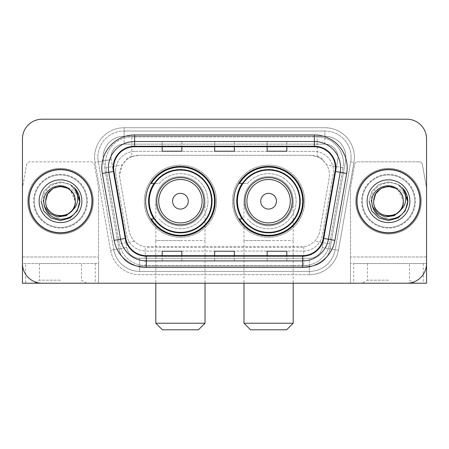 <?xml version="1.0" encoding="UTF-8"?>
<svg xmlns="http://www.w3.org/2000/svg" width="449" height="449" viewBox="0 0 449 449"><rect width="100%" height="100%" fill="white"/><g stroke="black" fill="none" stroke-linecap="round" stroke-linejoin="round"><path stroke-width="0.34" stroke-dasharray="2.25 1.68" d="M233.817 201.214A34.769 34.769 0 0 0 268.586 235.978A34.769 34.769 0 0 0 303.35 201.214A34.769 34.769 0 0 0 268.586 166.444A34.769 34.769 0 0 0 233.817 201.214M145.65 201.214A34.769 34.769 0 0 0 180.414 235.978A34.769 34.769 0 0 0 215.183 201.214A34.769 34.769 0 0 0 180.414 166.444A34.769 34.769 0 0 0 145.65 201.214M323.224 160.607A19.677 19.677 0 0 0 316.837 156.606L317.179 156.606A6.561 6.561 0 0 1 323.224 160.607L326.636 164.828C329.106 169.032 329.942 173.55 329.151 178.388L319.896 230.87C319.16 234.849 317.404 238.284 314.62 241.175C311.623 244.217 308.003 246.114 303.765 246.86L145.235 246.86C140.992 246.114 137.372 244.217 134.38 241.175C131.596 238.284 129.834 234.844 129.104 230.87L119.849 178.388L119.552 174.97L122.364 164.828L125.776 160.607A6.561 6.561 0 0 1 131.821 156.606L131.821 136.923A26.238 26.238 0 0 0 105.975 167.718L119.395 243.818A26.238 26.238 0 0 0 145.235 265.499L303.765 265.499A26.238 26.238 0 0 0 329.605 243.818L343.025 167.718A26.238 26.238 0 0 0 317.179 136.923L131.821 136.923A26.238 26.238 0 0 0 105.975 167.718L119.395 243.818A26.238 26.238 0 0 0 145.235 265.499L303.765 265.499A26.238 26.238 0 0 0 329.605 243.818L343.025 167.718A26.238 26.238 0 0 0 317.179 136.923L131.821 136.923M131.821 156.606L139.229 155.292L309.771 155.292A19.677 19.677 0 0 1 329.151 178.388L319.896 230.87A19.677 19.677 0 0 1 300.516 247.13L148.484 247.13A19.677 19.677 0 0 1 129.104 230.87L119.849 178.388A19.677 19.677 0 0 1 139.229 155.292L309.771 155.292L316.837 156.606M153.985 183.501A31.817 31.817 0 0 1 212.231 201.214A31.817 31.817 0 0 0 180.414 169.396A31.817 31.817 0 0 0 148.602 201.214A31.817 31.817 0 0 0 180.414 233.025A31.817 31.817 0 0 0 212.231 201.214A31.817 31.817 0 0 1 153.985 218.921M242.151 183.501A31.817 31.817 0 0 1 300.398 201.214A31.817 31.817 0 0 0 268.586 169.396A31.817 31.817 0 0 0 236.769 201.214A31.817 31.817 0 0 0 268.586 233.025A31.817 31.817 0 0 0 300.398 201.214A31.817 31.817 0 0 1 242.151 218.921M132.163 156.606A19.677 19.677 0 0 0 125.776 160.607M115.606 171.035A19.677 19.677 0 0 1 135.284 151.358A19.677 19.677 0 0 0 115.904 174.453A19.677 19.677 0 0 1 115.606 171.035M345.859 157.257A20.991 20.991 0 0 0 324.868 136.266L124.132 136.266L324.868 136.266A20.991 20.991 0 0 1 345.545 160.905L330.043 248.808L345.545 160.905A20.991 20.991 0 0 0 345.859 157.257A20.991 20.991 0 0 1 345.545 160.905A20.991 20.991 0 0 0 324.868 136.266L324.868 144.14A13.122 13.122 0 0 1 337.788 159.535L322.292 247.444A13.122 13.122 0 0 1 309.367 258.282L139.633 258.282A13.122 13.122 0 0 1 126.708 247.444L111.212 159.535A13.122 13.122 0 0 1 124.132 144.14L324.868 144.14A13.122 13.122 0 0 1 337.788 159.535L322.292 247.444A13.122 13.122 0 0 1 309.367 258.282L309.367 271.404L139.633 271.404L309.367 271.404A26.238 26.238 0 0 0 335.212 249.723L350.708 161.814A26.238 26.238 0 0 0 351.107 157.257A26.238 26.238 0 0 1 350.708 161.814L335.212 249.723A26.238 26.238 0 0 1 309.367 271.404A26.238 26.238 0 0 0 335.212 249.723A26.238 26.238 0 0 1 309.367 271.404L309.367 274.687A29.522 29.522 0 0 0 338.439 250.289L353.941 162.386A29.522 29.522 0 0 0 324.868 127.74L124.132 127.74L124.132 131.018A26.238 26.238 0 0 0 97.893 157.257A26.238 26.238 0 0 1 124.132 131.018L324.868 131.018L124.132 131.018L124.132 144.14L324.868 144.14L324.868 131.018A26.238 26.238 0 0 1 351.107 157.257A26.238 26.238 0 0 0 324.868 131.018A26.238 26.238 0 0 1 350.708 161.814L353.941 162.386A29.522 29.522 0 0 0 324.868 127.74L124.132 127.74A29.522 29.522 0 0 0 95.059 162.386L110.561 250.289A29.522 29.522 0 0 0 139.633 274.687L309.367 274.687A29.522 29.522 0 0 0 338.439 250.289L353.941 162.386L350.708 161.814M103.455 160.905A20.991 20.991 0 0 1 124.132 136.266A20.991 20.991 0 0 0 103.455 160.905L118.957 248.808L103.455 160.905L95.059 162.386L110.561 250.289A29.522 29.522 0 0 0 139.633 274.687L309.367 274.687L309.367 266.156L139.633 266.156L309.367 266.156A20.991 20.991 0 0 0 330.043 248.808A20.991 20.991 0 0 1 309.367 266.156A20.991 20.991 0 0 0 330.043 248.808A20.991 20.991 0 0 1 309.367 266.156L309.367 258.282L139.633 258.282L139.633 271.404A26.238 26.238 0 0 1 113.788 249.723L98.292 161.814L113.788 249.723A26.238 26.238 0 0 0 139.633 271.404A26.238 26.238 0 0 1 113.788 249.723A26.238 26.238 0 0 0 139.633 271.404L139.633 266.156A20.991 20.991 0 0 1 118.957 248.808A20.991 20.991 0 0 0 139.633 266.156A20.991 20.991 0 0 1 118.957 248.808A20.991 20.991 0 0 0 139.633 266.156L139.633 258.282A13.122 13.122 0 0 1 126.708 247.444L110.561 250.289L126.708 247.444L111.212 159.535L98.292 161.814A26.238 26.238 0 0 1 97.893 157.257A26.238 26.238 0 0 0 98.292 161.814A26.238 26.238 0 0 1 97.893 157.257A26.238 26.238 0 0 0 98.292 161.814L95.059 162.386A29.522 29.522 0 0 1 124.132 127.74L124.132 136.266A20.991 20.991 0 0 0 103.455 160.905L111.212 159.535A13.122 13.122 0 0 1 124.132 144.14L124.132 136.266A20.991 20.991 0 0 0 103.141 157.257M362.259 201.214A26.238 26.238 0 0 0 388.503 227.452A26.238 26.238 0 0 0 414.741 201.214A26.238 26.238 0 0 0 388.503 174.97A26.238 26.238 0 0 0 362.259 201.214A26.238 26.238 0 0 0 388.503 227.452A26.238 26.238 0 0 0 414.741 201.214A26.238 26.238 0 0 0 388.503 174.97A26.238 26.238 0 0 0 362.259 201.214A26.238 26.238 0 0 0 388.503 227.452A26.238 26.238 0 0 0 414.741 201.214A26.238 26.238 0 0 1 388.503 227.452A26.238 26.238 0 0 1 362.259 201.214A26.238 26.238 0 0 1 388.503 174.97A26.238 26.238 0 0 1 414.741 201.214A26.238 26.238 0 0 0 388.503 174.97A26.238 26.238 0 0 0 362.259 201.214A26.238 26.238 0 0 0 388.503 227.452A26.238 26.238 0 0 0 414.741 201.214A26.238 26.238 0 0 0 388.503 174.97A26.238 26.238 0 0 0 362.259 201.214A26.238 26.238 0 0 0 388.503 227.452A26.238 26.238 0 0 0 414.741 201.214A26.238 26.238 0 0 0 388.503 174.97A26.238 26.238 0 0 0 362.259 201.214A26.238 26.238 0 0 0 388.503 227.452A26.238 26.238 0 0 0 414.741 201.214A26.238 26.238 0 0 0 388.503 174.97A26.238 26.238 0 0 0 362.259 201.214A26.238 26.238 0 0 0 388.503 227.452A26.238 26.238 0 0 0 414.741 201.214A26.238 26.238 0 0 0 388.503 174.97A26.238 26.238 0 0 0 362.259 201.214A26.238 26.238 0 0 1 388.503 174.97A26.238 26.238 0 0 1 414.741 201.214A26.238 26.238 0 0 0 388.503 174.97A26.238 26.238 0 0 0 362.259 201.214M34.259 201.214A26.238 26.238 0 0 0 60.497 227.452A26.238 26.238 0 0 0 86.741 201.214A26.238 26.238 0 0 0 60.497 174.97A26.238 26.238 0 0 0 34.259 201.214A26.238 26.238 0 0 0 60.497 227.452A26.238 26.238 0 0 0 86.741 201.214A26.238 26.238 0 0 0 60.497 174.97A26.238 26.238 0 0 0 34.259 201.214A26.238 26.238 0 0 0 60.497 227.452A26.238 26.238 0 0 0 86.741 201.214A26.238 26.238 0 0 1 60.497 227.452A26.238 26.238 0 0 1 34.259 201.214A26.238 26.238 0 0 1 60.497 174.97A26.238 26.238 0 0 1 86.741 201.214A26.238 26.238 0 0 0 60.497 174.97A26.238 26.238 0 0 0 34.259 201.214A26.238 26.238 0 0 0 60.497 227.452A26.238 26.238 0 0 0 86.741 201.214A26.238 26.238 0 0 0 60.497 174.97A26.238 26.238 0 0 0 34.259 201.214A26.238 26.238 0 0 0 60.497 227.452A26.238 26.238 0 0 0 86.741 201.214A26.238 26.238 0 0 0 60.497 174.97A26.238 26.238 0 0 0 34.259 201.214A26.238 26.238 0 0 0 60.497 227.452A26.238 26.238 0 0 0 86.741 201.214A26.238 26.238 0 0 0 60.497 174.97A26.238 26.238 0 0 0 34.259 201.214A26.238 26.238 0 0 0 60.497 227.452A26.238 26.238 0 0 0 86.741 201.214A26.238 26.238 0 0 0 60.497 174.97A26.238 26.238 0 0 0 34.259 201.214A26.238 26.238 0 0 1 60.497 174.97A26.238 26.238 0 0 1 86.741 201.214A26.238 26.238 0 0 0 60.497 174.97A26.238 26.238 0 0 0 34.259 201.214M22.45 256.974L98.544 256.974L22.45 256.974L22.45 188.378A3.278 3.278 0 0 1 22.501 187.811L26.598 164.564A3.278 3.278 0 0 1 29.83 161.853L91.169 161.853A3.278 3.278 0 0 1 94.397 164.564L98.499 187.811L94.397 164.564A3.278 3.278 0 0 0 91.169 161.853L29.83 161.853A3.278 3.278 0 0 0 26.598 164.564L22.501 187.811A3.278 3.278 0 0 0 22.45 188.378L22.45 263.535L98.544 263.535L98.544 188.378A3.278 3.278 0 0 0 98.499 187.811A3.278 3.278 0 0 1 98.544 188.378L98.544 283.212L98.544 263.535L22.45 263.535A19.677 19.677 0 0 0 42.127 283.212L406.873 283.212A19.677 19.677 0 0 0 426.55 263.535L426.55 138.893A19.677 19.677 0 0 0 406.873 119.21L42.127 119.21A19.677 19.677 0 0 0 22.45 138.893L22.45 263.535A19.677 19.677 0 0 0 42.127 283.212L406.873 283.212A19.677 19.677 0 0 0 426.55 263.535L426.55 138.893A19.677 19.677 0 0 0 406.873 119.21L42.127 119.21A19.677 19.677 0 0 0 22.45 138.893L22.45 263.535A19.677 19.677 0 0 0 42.127 283.212M135.284 151.358L313.716 151.358A19.677 19.677 0 0 1 333.096 174.453L322.455 234.805A19.677 19.677 0 0 1 303.069 251.07L145.931 251.07A19.677 19.677 0 0 1 126.545 234.805L115.904 174.453L126.545 234.805A19.677 19.677 0 0 0 145.931 251.07L303.069 251.07A19.677 19.677 0 0 0 322.455 234.805L333.096 174.453A19.677 19.677 0 0 0 313.716 151.358L135.284 151.358M29.011 201.214A31.486 31.486 0 0 0 60.497 232.7A31.486 31.486 0 0 0 91.989 201.214A31.486 31.486 0 0 0 60.497 169.722A31.486 31.486 0 0 0 29.011 201.214A31.486 31.486 0 0 0 60.497 232.7A31.486 31.486 0 0 0 91.989 201.214A31.486 31.486 0 0 0 60.497 169.722A31.486 31.486 0 0 0 29.011 201.214M357.011 201.214A31.486 31.486 0 0 0 388.503 232.7A31.486 31.486 0 0 0 419.989 201.214A31.486 31.486 0 0 0 388.503 169.722A31.486 31.486 0 0 0 357.011 201.214A31.486 31.486 0 0 0 388.503 232.7A31.486 31.486 0 0 0 419.989 201.214A31.486 31.486 0 0 0 388.503 169.722A31.486 31.486 0 0 0 357.011 201.214M28.354 201.214A32.143 32.143 0 0 1 60.497 169.065A32.143 32.143 0 0 1 92.64 201.214A32.143 32.143 0 0 1 60.497 233.357A32.143 32.143 0 0 1 28.354 201.214A32.143 32.143 0 0 1 60.497 169.065A32.143 32.143 0 0 1 92.64 201.214A32.143 32.143 0 0 1 60.497 233.357A32.143 32.143 0 0 1 28.354 201.214M356.36 201.214A32.143 32.143 0 0 1 388.503 169.065A32.143 32.143 0 0 1 420.646 201.214A32.143 32.143 0 0 1 388.503 233.357A32.143 32.143 0 0 1 356.36 201.214A32.143 32.143 0 0 1 388.503 169.065A32.143 32.143 0 0 1 420.646 201.214A32.143 32.143 0 0 1 388.503 233.357A32.143 32.143 0 0 1 356.36 201.214M335.044 171.4A20.991 20.991 0 0 0 314.373 146.761L134.627 146.761A20.991 20.991 0 0 0 113.956 171.4L125.754 238.312A20.991 20.991 0 0 0 146.425 255.661L302.575 255.661A20.991 20.991 0 0 0 323.246 238.312L335.044 171.4L346.673 173.449L334.875 240.367A32.799 32.799 0 0 1 302.575 267.469L146.425 267.469A32.799 32.799 0 0 1 114.125 240.367L102.327 173.449A32.799 32.799 0 0 1 134.627 134.953L314.373 134.953A32.799 32.799 0 0 1 346.673 173.449M340.611 167.758A26.238 26.238 0 0 1 340.213 172.309A26.238 26.238 0 0 0 314.373 141.514L134.627 141.514A26.238 26.238 0 0 0 108.787 172.309L120.585 239.227A26.238 26.238 0 0 0 146.425 260.908L302.575 260.908A26.238 26.238 0 0 0 328.415 239.227A26.238 26.238 0 0 1 302.575 260.908M426.55 138.893A19.677 19.677 0 0 0 406.873 119.21M406.873 283.212A19.677 19.677 0 0 0 426.55 263.535L350.456 263.535L350.456 256.974L350.456 283.212L353.733 283.212L353.733 263.535L350.456 263.535L350.456 283.212M42.127 119.21A19.677 19.677 0 0 0 22.45 138.893M286.821 141.592L267.138 141.514L286.821 141.514L286.821 146.761L286.821 141.592L267.138 141.514L267.138 146.761L267.138 141.592M181.862 141.592L162.179 141.514L181.862 141.514L181.862 146.761L181.862 141.592L162.179 141.514L162.179 146.761L162.179 141.592M234.339 141.592L214.661 141.514L234.339 141.514L234.339 146.761L234.339 141.592L214.661 141.514L214.661 146.761L214.661 141.592M181.862 260.908L162.179 260.908L181.862 260.908L181.862 255.661L162.179 255.661L181.862 255.661L181.862 260.908M286.821 260.908L267.138 260.908L286.821 260.908L286.821 255.661L267.138 255.661L286.821 255.661L286.821 260.908M214.661 260.908L234.339 260.908L214.661 260.908L214.661 255.661L234.339 255.661L214.661 255.661L214.661 260.908M162.179 146.761L181.862 146.761L162.179 146.761L162.179 151.206M267.138 146.761L286.821 146.761L267.138 146.761L267.138 151.206M214.661 146.761L234.339 146.761L214.661 146.761L214.661 151.206M234.339 260.908L234.339 255.661L234.339 260.908M267.138 260.908L267.138 255.661L267.138 260.908M162.179 260.908L162.179 255.661L162.179 260.908M234.339 146.037L214.661 146.037M234.339 151.206L234.339 146.761M181.862 146.037L162.179 146.037M181.862 151.206L181.862 146.761M286.821 146.037L267.138 146.037M286.821 151.206L286.821 146.761M234.339 256.385L214.661 256.385M214.661 251.216L214.661 255.661M234.339 251.216L234.339 255.661M181.862 256.385L162.179 256.385M162.179 251.216L162.179 255.661M181.862 251.216L181.862 255.661M286.821 256.385L267.138 256.385M267.138 251.216L267.138 255.661M286.821 251.216L286.821 255.661M93.297 201.214A32.799 32.799 0 0 0 60.497 168.409A32.799 32.799 0 0 0 27.698 201.214A32.799 32.799 0 0 0 60.497 234.013A32.799 32.799 0 0 0 93.297 201.214A32.799 32.799 0 0 0 60.497 168.409A32.799 32.799 0 0 0 27.698 201.214A32.799 32.799 0 0 0 60.497 234.013A32.799 32.799 0 0 0 93.297 201.214M53.083 188.372L60.497 186.386L67.911 188.372L73.339 193.8L75.325 201.214C76.229 220.336 44.765 220.336 45.675 201.214C45.4 191.667 55.609 183.849 64.875 187.048A14.828 14.828 0 0 1 75.325 201.214C76.229 220.336 44.765 220.336 45.675 201.214C44.765 182.086 76.229 182.086 75.325 201.214C76.229 220.336 44.765 220.336 45.675 201.214C44.765 182.086 76.229 182.086 75.325 201.214C76.229 220.336 44.765 220.336 45.675 201.214C44.765 182.086 76.229 182.086 75.325 201.214L74.585 205.838L72.805 209.941M45.675 201.214C44.765 182.086 76.229 182.086 75.325 201.214L70.212 190.011C73.563 193.087 75.269 196.819 75.325 201.214C76.229 182.086 44.765 182.086 45.675 201.214M44.221 206.018L43.289 201.214C41.712 183.815 67.03 175.873 76.392 190.202C78.665 193.536 79.81 197.206 79.832 201.214L79.501 204.766L79.282 201.214C77.632 193.244 72.828 188.518 64.875 187.048M39.114 201.214A21.384 21.384 0 0 0 60.497 222.597A21.384 21.384 0 0 0 81.886 201.214A21.384 21.384 0 0 0 60.497 179.825A21.384 21.384 0 0 0 39.114 201.214M74.585 205.838A14.828 14.828 0 0 0 75.325 201.214M79.804 202.325L76.942 211.389L70.167 217.956L60.497 220.549L50.832 217.956L43.755 210.878L41.162 201.214L43.755 191.543L50.832 184.466L60.497 181.879L70.167 184.466L75.123 188.563L70.167 184.466L60.497 181.879L50.832 184.466L43.755 191.543L41.162 201.214L43.755 210.878L50.832 217.956L60.497 220.549L70.167 217.956L77.093 211.137L79.827 201.775L77.093 211.137L70.167 217.956L60.497 220.549L50.832 217.956L43.755 210.878L41.162 201.214L43.755 191.543L50.832 184.466L60.497 181.879L70.167 184.466L78.923 195.354L70.167 184.466L60.497 181.879L50.832 184.466L43.755 191.543L41.162 201.214L43.755 210.878L50.832 217.956L60.497 220.549L70.167 217.956L77.093 211.137L79.827 201.775L77.093 211.137L70.167 217.956L60.497 220.549L50.832 217.956L43.755 210.878L41.162 201.214L43.755 191.543L50.832 184.466L60.497 181.879L70.167 184.466L78.923 195.354L70.167 184.466L60.497 181.879L50.832 184.466L43.755 191.543L41.162 201.214L43.755 210.878L50.832 217.956L60.497 220.549L70.167 217.956L77.093 211.137L79.827 201.775L77.093 211.137L70.167 217.956L60.497 220.549L50.832 217.956L43.755 210.878L41.162 201.214L43.755 191.543L50.832 184.466L60.497 181.879L70.167 184.466L76.392 190.202M79.827 201.775L77.093 211.137L70.167 217.956L60.497 220.549L50.832 217.956L43.755 210.878L41.162 201.214L43.755 191.543L50.832 184.466L60.497 181.879L70.167 184.466L75.123 188.563L70.167 184.466L60.497 181.879L50.832 184.466L43.755 191.543L41.162 201.214L43.755 210.878L50.832 217.956L60.497 220.549L70.167 217.956L77.093 211.137L79.827 201.775M41.162 201.214L43.755 191.543L50.832 184.466L60.497 181.879L70.167 184.466L75.123 188.563M79.827 201.786L79.501 204.766M60.497 283.212L86.741 283.212L60.497 283.212M60.497 280.182L39.506 280.182L60.497 280.182M60.497 263.535L39.506 263.535L60.497 263.535M22.45 263.535L22.45 283.212L25.728 283.212L25.728 263.535M95.267 263.535L95.267 283.212L25.728 283.212M95.267 283.212L98.544 283.212M155.814 201.214A24.6 24.6 0 0 1 180.414 176.614A24.6 24.6 0 0 1 205.019 201.214A24.6 24.6 0 0 0 180.414 176.614A24.6 24.6 0 0 0 155.814 201.214A24.6 24.6 0 0 1 180.414 176.614A24.6 24.6 0 0 1 205.019 201.214A24.6 24.6 0 0 0 180.414 176.614A24.6 24.6 0 0 0 155.814 201.214A24.6 24.6 0 0 0 180.414 225.813A24.6 24.6 0 0 0 205.019 201.214A24.6 24.6 0 0 1 180.414 225.813A24.6 24.6 0 0 1 155.814 201.214A24.6 24.6 0 0 0 180.414 225.813A24.6 24.6 0 0 0 205.019 201.214A24.6 24.6 0 0 1 180.414 225.813A24.6 24.6 0 0 1 155.814 201.214L155.814 240.574L180.414 240.574L155.814 240.574L155.814 283.212M162.375 329.791L198.458 329.791M205.019 323.229L155.814 323.229M204.031 201.214A23.617 23.617 0 0 0 180.414 177.596A23.617 23.617 0 0 0 156.802 201.214A23.617 23.617 0 0 0 180.414 224.826A23.617 23.617 0 0 0 204.031 201.214M211.574 201.214A31.161 31.161 0 0 0 180.414 170.053A31.161 31.161 0 0 0 149.259 201.214A31.161 31.161 0 0 0 180.414 232.374A31.161 31.161 0 0 0 211.574 201.214A31.161 31.161 0 0 0 180.414 170.053A31.161 31.161 0 0 0 149.259 201.214A31.161 31.161 0 0 0 180.414 232.374A31.161 31.161 0 0 0 211.574 201.214A31.161 31.161 0 0 0 180.414 170.053A31.161 31.161 0 0 0 149.259 201.214A31.161 31.161 0 0 0 180.414 232.374A31.161 31.161 0 0 0 211.574 201.214M216.497 201.214A36.083 36.083 0 0 0 180.414 165.131A36.083 36.083 0 0 0 144.337 201.214A36.083 36.083 0 0 0 180.414 237.291A36.083 36.083 0 0 0 216.497 201.214A36.083 36.083 0 0 0 180.414 165.131A36.083 36.083 0 0 0 144.337 201.214A36.083 36.083 0 0 0 180.414 237.291A36.083 36.083 0 0 0 216.497 201.214M154.422 218.921L151.262 218.921A34.113 34.113 0 0 0 214.527 201.214A34.113 34.113 0 0 0 151.262 183.501L159.311 183.501A27.552 27.552 0 0 1 199.322 181.172A27.552 27.552 0 0 1 199.322 221.25A27.552 27.552 0 0 1 159.311 218.921A27.552 27.552 0 0 0 199.322 221.25A27.552 27.552 0 0 0 199.322 181.172A27.552 27.552 0 0 0 159.311 183.501L154.422 183.501M243.981 201.214A24.6 24.6 0 0 1 268.586 176.614A24.6 24.6 0 0 1 293.186 201.214A24.6 24.6 0 0 0 268.586 176.614A24.6 24.6 0 0 0 243.981 201.214A24.6 24.6 0 0 1 268.586 176.614A24.6 24.6 0 0 1 293.186 201.214A24.6 24.6 0 0 0 268.586 176.614A24.6 24.6 0 0 0 243.981 201.214A24.6 24.6 0 0 0 268.586 225.813A24.6 24.6 0 0 0 293.186 201.214A24.6 24.6 0 0 1 268.586 225.813A24.6 24.6 0 0 1 243.981 201.214A24.6 24.6 0 0 0 268.586 225.813A24.6 24.6 0 0 0 293.186 201.214A24.6 24.6 0 0 1 268.586 225.813A24.6 24.6 0 0 1 243.981 201.214L243.981 240.574L268.586 240.574L243.981 240.574L243.981 283.212M250.542 329.791L286.625 329.791M293.186 323.229L243.981 323.229M292.198 201.214A23.617 23.617 0 0 0 268.586 177.596A23.617 23.617 0 0 0 244.969 201.214A23.617 23.617 0 0 0 268.586 224.826A23.617 23.617 0 0 0 292.198 201.214M299.741 201.214A31.161 31.161 0 0 0 268.586 170.053A31.161 31.161 0 0 0 237.426 201.214A31.161 31.161 0 0 0 268.586 232.374A31.161 31.161 0 0 0 299.741 201.214A31.161 31.161 0 0 0 268.586 170.053A31.161 31.161 0 0 0 237.426 201.214A31.161 31.161 0 0 0 268.586 232.374A31.161 31.161 0 0 0 299.741 201.214A31.161 31.161 0 0 0 268.586 170.053A31.161 31.161 0 0 0 237.426 201.214A31.161 31.161 0 0 0 268.586 232.374A31.161 31.161 0 0 0 299.741 201.214M304.663 201.214A36.083 36.083 0 0 0 268.586 165.131A36.083 36.083 0 0 0 232.503 201.214A36.083 36.083 0 0 0 268.586 237.291A36.083 36.083 0 0 0 304.663 201.214A36.083 36.083 0 0 0 268.586 165.131A36.083 36.083 0 0 0 232.503 201.214A36.083 36.083 0 0 0 268.586 237.291A36.083 36.083 0 0 0 304.663 201.214M242.589 218.921L239.429 218.921A34.113 34.113 0 0 0 302.693 201.214A34.113 34.113 0 0 0 239.429 183.501L247.478 183.501A27.552 27.552 0 0 1 287.489 181.172A27.552 27.552 0 0 1 287.489 221.25A27.552 27.552 0 0 1 247.478 218.921A27.552 27.552 0 0 0 287.489 221.25A27.552 27.552 0 0 0 287.489 181.172A27.552 27.552 0 0 0 247.478 183.501L242.589 183.501M388.503 283.212L362.259 283.212L388.503 283.212M388.503 280.182L367.512 280.182L388.503 280.182M388.503 263.535L367.512 263.535L388.503 263.535M419.17 161.853L357.831 161.853A3.278 3.278 0 0 0 354.603 164.564L350.501 187.811A3.278 3.278 0 0 0 350.456 188.378L350.456 256.974L350.456 188.378A3.278 3.278 0 0 1 350.501 187.811L354.603 164.564A3.278 3.278 0 0 1 357.831 161.853L419.17 161.853A3.278 3.278 0 0 1 422.402 164.564A3.278 3.278 0 0 0 419.17 161.853M423.272 263.535L423.272 283.212L426.55 283.212L426.55 188.378A3.278 3.278 0 0 0 426.499 187.811A3.278 3.278 0 0 1 426.55 188.378L426.55 263.535L353.733 263.535M426.499 187.811L422.402 164.564L426.499 187.811M423.272 283.212L353.733 283.212M421.302 201.214A32.799 32.799 0 0 0 388.503 168.409A32.799 32.799 0 0 0 355.703 201.214A32.799 32.799 0 0 0 388.503 234.013A32.799 32.799 0 0 0 421.302 201.214A32.799 32.799 0 0 0 388.503 168.409A32.799 32.799 0 0 0 355.703 201.214A32.799 32.799 0 0 0 388.503 234.013A32.799 32.799 0 0 0 421.302 201.214M373.675 201.214C372.771 182.086 404.235 182.086 403.325 201.214C403.275 196.819 401.569 193.087 398.212 190.011L403.325 201.214C404.235 182.086 372.771 182.086 373.675 201.214C372.771 182.086 404.235 182.086 403.325 201.214C404.235 220.336 372.771 220.336 373.675 201.214C372.771 182.086 404.235 182.086 403.325 201.214C404.235 220.336 372.771 220.336 373.675 201.214C373.405 191.667 383.614 183.849 392.881 187.048A14.828 14.828 0 0 1 403.325 201.214C404.235 220.336 372.771 220.336 373.675 201.214C372.771 182.086 404.235 182.086 403.325 201.214C404.235 220.336 372.771 220.336 373.675 201.214C372.771 182.086 404.235 182.086 403.325 201.214L402.585 205.838L400.805 209.941M372.227 206.018L371.295 201.214C369.718 183.815 395.03 175.873 404.397 190.202C406.665 193.536 407.81 197.206 407.838 201.214L407.507 204.766L407.288 201.214C405.632 193.244 400.834 188.518 392.881 187.048M367.114 201.214A21.384 21.384 0 0 0 388.503 222.597A21.384 21.384 0 0 0 409.886 201.214A21.384 21.384 0 0 0 388.503 179.825A21.384 21.384 0 0 0 367.114 201.214M402.585 205.838A14.828 14.828 0 0 0 403.325 201.214M407.804 202.325L404.942 211.389L398.168 217.956L388.503 220.549L378.833 217.956L371.755 210.878L369.168 201.214L371.755 191.543L378.833 184.466L388.503 181.879L398.168 184.466L403.129 188.563L398.168 184.466L388.503 181.879L378.833 184.466L371.755 191.543L369.168 201.214L371.755 210.878L378.833 217.956L388.503 220.549L398.168 217.956L405.093 211.137L407.827 201.775L405.093 211.137L398.168 217.956L388.503 220.549L378.833 217.956L371.755 210.878L369.168 201.214L371.755 191.543L378.833 184.466L388.503 181.879L398.168 184.466L406.929 195.354L398.168 184.466L388.503 181.879L378.833 184.466L371.755 191.543L369.168 201.214L371.755 210.878L378.833 217.956L388.503 220.549L398.168 217.956L405.093 211.137L407.827 201.775L405.093 211.137L398.168 217.956L388.503 220.549L378.833 217.956L371.755 210.878L369.168 201.214L371.755 191.543L378.833 184.466L388.503 181.879L398.168 184.466L406.929 195.354L398.168 184.466L388.503 181.879L378.833 184.466L371.755 191.543L369.168 201.214L371.755 210.878L378.833 217.956L388.503 220.549L398.168 217.956L405.093 211.137L407.827 201.775L405.093 211.137L398.168 217.956L388.503 220.549L378.833 217.956L371.755 210.878L369.168 201.214L371.755 191.543L378.833 184.466L388.503 181.879L398.168 184.466L404.397 190.202M407.827 201.775L405.093 211.137L398.168 217.956L388.503 220.549L378.833 217.956L371.755 210.878L369.168 201.214L371.755 191.543L378.833 184.466L388.503 181.879L398.168 184.466L403.129 188.563L398.168 184.466L388.503 181.879L378.833 184.466L371.755 191.543L369.168 201.214L371.755 210.878L378.833 217.956L388.503 220.549L398.168 217.956L405.093 211.137L407.827 201.775M369.168 201.214L371.755 191.543L378.833 184.466L388.503 181.879L398.168 184.466L403.129 188.563M407.827 201.786L407.507 204.766M343.025 167.718L326.636 164.828M303.765 246.86L303.765 265.499A26.238 26.238 0 0 0 329.605 243.818L314.62 241.175M134.38 241.175L119.395 243.818A26.238 26.238 0 0 0 145.235 265.499L145.235 246.86M105.577 163.161A26.238 26.238 0 0 0 105.975 167.718L122.364 164.828M343.423 163.161A26.238 26.238 0 0 0 317.179 136.923L317.179 156.606M351.107 157.257A26.238 26.238 0 0 0 324.868 131.018L324.868 136.266M338.439 250.289L322.292 247.444L338.439 250.289M134.627 134.953L134.627 146.761A20.991 20.991 0 0 0 113.956 171.4L102.327 173.449M134.627 141.514A26.238 26.238 0 0 0 108.787 172.309M120.585 239.227A26.238 26.238 0 0 0 146.425 260.908M302.575 267.469L302.575 255.661A20.991 20.991 0 0 0 323.246 238.312L334.875 240.367M335.364 167.758A20.991 20.991 0 0 0 314.373 146.761L314.373 134.953M114.125 240.367L125.754 238.312A20.991 20.991 0 0 0 146.425 255.661L146.425 267.469M234.339 260.83L214.661 260.83M181.862 260.83L162.179 260.83M286.821 260.83L267.138 260.83M33.602 201.214A26.895 26.895 0 0 0 60.497 228.109A26.895 26.895 0 0 0 87.392 201.214A26.895 26.895 0 0 0 60.497 174.313A26.895 26.895 0 0 0 33.602 201.214A26.895 26.895 0 0 0 60.497 228.109A26.895 26.895 0 0 0 87.392 201.214A26.895 26.895 0 0 0 60.497 174.313A26.895 26.895 0 0 0 33.602 201.214M180.414 240.574L205.019 240.574L180.414 240.574M180.414 176.614A24.6 24.6 0 0 1 205.019 201.214L205.019 283.212M268.586 240.574L293.186 240.574L268.586 240.574M268.586 176.614A24.6 24.6 0 0 1 293.186 201.214L293.186 283.212M426.55 256.974L350.456 256.974L426.55 256.974M361.608 201.214A26.895 26.895 0 0 0 388.503 228.109A26.895 26.895 0 0 0 415.398 201.214A26.895 26.895 0 0 0 388.503 174.313A26.895 26.895 0 0 0 361.608 201.214A26.895 26.895 0 0 0 388.503 228.109A26.895 26.895 0 0 0 415.398 201.214A26.895 26.895 0 0 0 388.503 174.313A26.895 26.895 0 0 0 361.608 201.214M39.506 263.535L39.506 280.182L34.259 283.212M86.741 283.212L81.488 280.182L81.488 263.535M367.512 263.535L367.512 280.182L362.259 283.212M414.741 283.212L409.494 280.182L409.494 263.535"/><path stroke-width="0.67" d="M233.817 201.214A34.769 34.769 0 0 0 268.586 235.978A34.769 34.769 0 0 0 303.35 201.214A34.769 34.769 0 0 0 268.586 166.444A34.769 34.769 0 0 0 233.817 201.214M145.65 201.214A34.769 34.769 0 0 0 180.414 235.978A34.769 34.769 0 0 0 215.183 201.214A34.769 34.769 0 0 0 180.414 166.444A34.769 34.769 0 0 0 145.65 201.214M153.985 218.921A31.817 31.817 0 0 1 153.985 183.501M242.151 218.921A31.817 31.817 0 0 1 242.151 183.501M22.45 138.893L22.45 263.535A19.677 19.677 0 0 0 42.127 283.212L406.873 283.212A19.677 19.677 0 0 0 426.55 263.535L426.55 138.893A19.677 19.677 0 0 0 406.873 119.21L42.127 119.21A19.677 19.677 0 0 0 22.45 138.893L22.45 263.535M29.011 201.214A31.486 31.486 0 0 0 60.497 232.7A31.486 31.486 0 0 0 91.989 201.214A31.486 31.486 0 0 0 60.497 169.722A31.486 31.486 0 0 0 29.011 201.214A31.486 31.486 0 0 0 60.497 232.7A31.486 31.486 0 0 0 91.989 201.214A31.486 31.486 0 0 0 60.497 169.722A31.486 31.486 0 0 0 29.011 201.214M357.011 201.214A31.486 31.486 0 0 0 388.503 232.7A31.486 31.486 0 0 0 419.989 201.214A31.486 31.486 0 0 0 388.503 169.722A31.486 31.486 0 0 0 357.011 201.214A31.486 31.486 0 0 0 388.503 232.7A31.486 31.486 0 0 0 419.989 201.214A31.486 31.486 0 0 0 388.503 169.722A31.486 31.486 0 0 0 357.011 201.214M113.636 167.758A20.991 20.991 0 0 1 134.627 146.761L314.373 146.761A20.991 20.991 0 0 1 335.044 171.4L323.246 238.312A20.991 20.991 0 0 1 302.575 255.661L146.425 255.661A20.991 20.991 0 0 1 125.754 238.312L113.956 171.4A20.991 20.991 0 0 1 113.636 167.758M113.109 167.758A21.518 21.518 0 0 0 113.434 171.49L125.237 238.402A21.518 21.518 0 0 0 146.425 256.183L302.575 256.183A21.518 21.518 0 0 0 323.763 238.402L335.566 171.49A21.518 21.518 0 0 0 314.373 146.239L134.627 146.239A21.518 21.518 0 0 0 113.109 167.758M102.327 173.449A32.799 32.799 0 0 1 134.627 134.953L314.373 134.953A32.799 32.799 0 0 1 346.673 173.449L334.875 240.367A32.799 32.799 0 0 1 302.575 267.469L146.425 267.469A32.799 32.799 0 0 1 114.125 240.367L102.327 173.449L108.787 172.309A26.238 26.238 0 0 1 134.627 141.514L314.373 141.514A26.238 26.238 0 0 1 340.213 172.309L328.415 239.227A26.238 26.238 0 0 1 302.575 260.908L146.425 260.908A26.238 26.238 0 0 1 120.585 239.227L108.787 172.309A26.238 26.238 0 0 1 108.389 167.758M406.873 119.21L42.127 119.21M42.127 283.212L406.873 283.212M350.456 283.212L426.55 283.212L426.55 138.893M323.763 238.402L328.415 239.227L340.213 172.309L346.673 173.449M214.661 146.761L214.661 151.206L234.339 151.206L234.339 146.761M162.179 146.761L162.179 151.206L181.862 151.206L181.862 146.761M267.138 146.761L267.138 151.206L286.821 151.206L286.821 146.761M234.339 255.661L234.339 251.216L214.661 251.216L214.661 255.661M181.862 255.661L181.862 251.216L162.179 251.216L162.179 255.661M286.821 255.661L286.821 251.216L267.138 251.216L267.138 255.661M71.857 210.738C63.988 221.374 44.9 214.571 45.675 201.214C44.765 220.336 76.229 220.336 75.325 201.214C76.229 220.336 44.765 220.336 45.675 201.214L47.661 193.8L53.083 188.372L60.497 186.386L67.911 188.372L70.212 190.011C61.115 180.476 43.598 188.327 43.761 201.214C44.429 212.04 50.165 218.062 60.974 219.286C71.621 218.517 77.896 212.86 79.804 202.325L79.832 201.214C79.776 196.348 78.16 192.077 74.977 188.4C77.396 192.368 78.249 196.64 77.537 201.214C76.841 205.103 74.949 208.274 71.857 210.738A14.828 14.828 0 0 0 75.325 201.214C76.229 220.336 44.765 220.336 45.675 201.214L47.661 193.8L53.083 188.372M75.325 201.214A14.828 14.828 0 0 0 70.212 190.011M72.805 209.941L66.11 215.733L57.337 216.957L49.267 213.303L44.221 206.018M39.114 201.214A21.384 21.384 0 0 0 60.497 222.597A21.384 21.384 0 0 0 81.886 201.214A21.384 21.384 0 0 0 60.497 179.825A21.384 21.384 0 0 0 39.114 201.214M74.977 188.4L79.827 201.775L78.923 195.354L79.827 201.775L78.923 195.354L79.827 201.775L75.123 188.563L79.827 201.775L75.123 188.563L79.832 201.214L77.245 210.878L70.167 217.956L60.497 220.549L50.832 217.956L43.755 210.878L41.162 201.214M75.123 188.563L79.827 201.786M22.45 256.974L22.45 283.212L98.544 283.212M198.458 329.791L162.375 329.791L155.814 323.229L205.019 323.229L198.458 329.791M188.288 201.214A7.874 7.874 0 0 0 180.414 193.339A7.874 7.874 0 0 0 172.545 201.214A7.874 7.874 0 0 0 180.414 209.082A7.874 7.874 0 0 0 188.288 201.214M204.031 201.214A23.617 23.617 0 0 0 180.414 177.596A23.617 23.617 0 0 0 156.802 201.214A23.617 23.617 0 0 0 180.414 224.826A23.617 23.617 0 0 0 204.031 201.214A23.617 23.617 0 0 1 180.414 224.826A23.617 23.617 0 0 1 156.802 201.214M211.574 201.214A31.161 31.161 0 0 0 180.414 170.053A31.161 31.161 0 0 0 149.259 201.214A31.161 31.161 0 0 0 180.414 232.374A31.161 31.161 0 0 0 211.574 201.214M214.527 201.214A34.113 34.113 0 0 1 151.262 218.921L154.422 218.921A31.452 31.452 0 0 0 201.225 224.797A31.452 31.452 0 0 0 201.225 177.624A31.452 31.452 0 0 0 154.422 183.501L151.262 183.501A34.113 34.113 0 0 1 214.527 201.214M286.625 329.791L250.542 329.791L243.981 323.229L293.186 323.229L286.625 329.791M276.455 201.214A7.874 7.874 0 0 0 268.586 193.339A7.874 7.874 0 0 0 260.712 201.214A7.874 7.874 0 0 0 268.586 209.082A7.874 7.874 0 0 0 276.455 201.214M292.198 201.214A23.617 23.617 0 0 0 268.586 177.596A23.617 23.617 0 0 0 244.969 201.214A23.617 23.617 0 0 0 268.586 224.826A23.617 23.617 0 0 0 292.198 201.214A23.617 23.617 0 0 1 268.586 224.826A23.617 23.617 0 0 1 244.969 201.214M299.741 201.214A31.161 31.161 0 0 0 268.586 170.053A31.161 31.161 0 0 0 237.426 201.214A31.161 31.161 0 0 0 268.586 232.374A31.161 31.161 0 0 0 299.741 201.214M302.693 201.214A34.113 34.113 0 0 1 239.429 218.921L242.589 218.921A31.452 31.452 0 0 0 289.392 224.797A31.452 31.452 0 0 0 289.392 177.624A31.452 31.452 0 0 0 242.589 183.501L239.429 183.501A34.113 34.113 0 0 1 302.693 201.214M403.325 201.214C404.235 220.336 372.771 220.336 373.675 201.214L375.661 193.8L381.089 188.372L388.503 186.386L395.917 188.372L398.212 190.011C389.115 180.476 371.598 188.327 371.761 201.214C372.429 212.04 378.17 218.062 388.98 219.286C399.621 218.517 405.896 212.86 407.804 202.325L407.838 201.214C407.782 196.348 406.165 192.077 402.983 188.4C405.402 192.368 406.255 196.64 405.537 201.214C404.846 205.103 402.955 208.274 399.863 210.738A14.828 14.828 0 0 0 403.325 201.214C404.235 220.336 372.771 220.336 373.675 201.214C372.771 220.336 404.235 220.336 403.325 201.214A14.828 14.828 0 0 0 398.212 190.011M399.863 210.738C391.994 221.374 372.906 214.571 373.675 201.214M400.805 209.941L394.11 215.733L385.343 216.957L377.267 213.303L372.227 206.018M367.114 201.214A21.384 21.384 0 0 0 388.503 222.597A21.384 21.384 0 0 0 409.886 201.214A21.384 21.384 0 0 0 388.503 179.825A21.384 21.384 0 0 0 367.114 201.214M402.983 188.4L407.827 201.775L406.929 195.354L407.827 201.775L406.929 195.354L407.827 201.775L403.129 188.563L407.827 201.775L403.129 188.563L407.838 201.214L405.245 210.878L398.168 217.956L388.503 220.549L378.833 217.956L371.755 210.878L369.168 201.214M403.129 188.563L407.827 201.786M314.373 134.953L314.373 146.239M108.787 172.309L113.434 171.49M146.425 267.469L146.425 256.183M302.575 256.183L302.575 267.469M114.125 240.367L125.237 238.402M335.566 171.49L340.213 172.309M134.627 134.953L134.627 146.239M328.415 239.227L334.875 240.367M202.112 201.214A21.692 21.692 0 0 0 180.414 179.516A21.692 21.692 0 0 0 158.722 201.214A21.692 21.692 0 0 0 180.414 222.906A21.692 21.692 0 0 0 202.112 201.214M290.279 201.214A21.692 21.692 0 0 0 268.586 179.516A21.692 21.692 0 0 0 246.888 201.214A21.692 21.692 0 0 0 268.586 222.906A21.692 21.692 0 0 0 290.279 201.214M205.019 283.212L205.019 323.229M155.814 283.212L155.814 323.229M293.186 283.212L293.186 323.229M243.981 283.212L243.981 323.229"/></g></svg>
